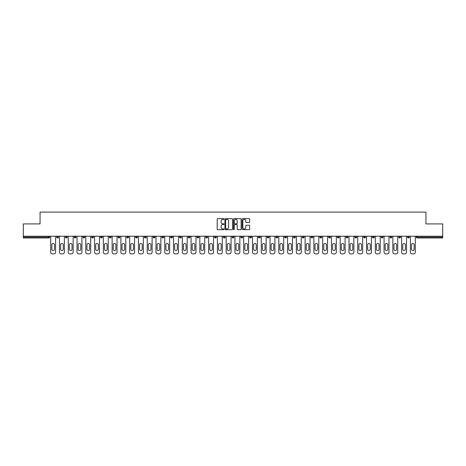 <?xml version="1.0" encoding="UTF-8"?>
<svg xmlns="http://www.w3.org/2000/svg" width="466" height="466" viewBox="0 0 466 466"><rect width="100%" height="100%" fill="white"/><g stroke="black" fill="none" stroke-linecap="round" stroke-linejoin="round"><path stroke-width="0.7" d="M224 219.037A0.384 0.384 0 0 0 223.616 218.653L217.75 218.653A0.553 0.553 0 0 0 217.197 219.201L217.197 229.138A0.553 0.553 0 0 0 217.75 229.691L223.616 229.691A0.384 0.384 0 0 0 224 229.307A0.384 0.384 0 0 0 223.616 228.917L222.859 228.917A1.765 1.765 0 0 1 221.094 227.152L221.094 226.325A1.765 1.765 0 0 1 222.859 224.56L223.616 224.56A0.384 0.384 0 0 0 224 224.169A0.384 0.384 0 0 0 223.616 223.785L222.859 223.785A1.765 1.765 0 0 1 221.094 222.02L221.094 221.193A1.765 1.765 0 0 1 222.859 219.422L223.616 219.422A0.384 0.384 0 0 0 224 219.037M249.129 222.544A0.553 0.553 0 0 0 249.683 221.991L249.683 219.201A0.553 0.553 0 0 0 249.129 218.653L242.617 218.653A0.553 0.553 0 0 0 242.064 219.201L242.064 229.138A0.553 0.553 0 0 0 242.617 229.691L249.129 229.691A0.553 0.553 0 0 0 249.683 229.138L249.683 225.771A0.553 0.553 0 0 0 249.129 225.218L246.345 225.218A0.553 0.553 0 0 0 245.792 225.771L245.792 227.443A1.474 1.474 0 0 1 244.318 228.917A1.474 1.474 0 0 1 242.838 227.443L242.838 220.901A1.474 1.474 0 0 1 244.318 219.422A1.474 1.474 0 0 1 245.792 220.901L245.792 221.991A0.553 0.553 0 0 0 246.345 222.544L249.129 222.544M23.3 236.233L23.3 223.919L40.059 223.919L40.059 212.112L425.941 212.112L425.941 223.919L442.7 223.919L442.7 236.233L23.3 236.233L23.3 237.136L48.773 237.136L48.773 236.233M232.517 219.201A0.553 0.553 0 0 0 231.963 218.653L225.451 218.653A0.553 0.553 0 0 0 224.897 219.201L224.897 229.138A0.553 0.553 0 0 0 225.451 229.691L231.963 229.691A0.553 0.553 0 0 0 232.517 229.138L232.517 219.201M234.037 218.653L240.549 218.653A0.553 0.553 0 0 1 241.103 219.201L241.103 229.138A0.553 0.553 0 0 1 240.549 229.691L237.759 229.691A0.553 0.553 0 0 1 237.211 229.138L237.211 225.107A0.553 0.553 0 0 0 236.658 224.56L234.806 224.56A0.553 0.553 0 0 0 234.258 225.107L234.258 229.307A0.384 0.384 0 0 1 233.868 229.691A0.384 0.384 0 0 1 233.483 229.307L233.483 219.201A0.553 0.553 0 0 1 234.037 218.653M48.773 237.975A0.845 0.845 0 0 0 49.617 237.136L48.773 237.136L48.773 237.975A0.845 0.845 0 0 0 49.617 237.136L49.617 236.233L49.617 237.136A0.845 0.845 0 0 1 48.773 237.975L23.3 237.975L23.3 237.136M442.7 236.233L442.7 237.975L417.227 237.975A0.845 0.845 0 0 1 416.383 237.136L416.383 236.233M56.706 237.136A0.845 0.845 0 0 0 57.545 237.975A0.845 0.845 0 0 0 58.39 237.136A0.845 0.845 0 0 1 57.545 237.975A0.845 0.845 0 0 0 58.39 237.136L58.39 236.233L58.39 237.136L56.706 237.136A0.845 0.845 0 0 0 57.545 237.975A0.845 0.845 0 0 1 56.706 237.136L56.706 236.233M65.479 236.233L65.479 237.136L65.479 236.233M67.162 236.233L67.162 237.136L67.162 236.233M74.251 237.136A0.845 0.845 0 0 0 75.09 237.975A0.845 0.845 0 0 0 75.935 237.136A0.845 0.845 0 0 1 75.09 237.975A0.845 0.845 0 0 0 75.935 237.136L75.935 236.233L75.935 237.136L74.251 237.136A0.845 0.845 0 0 0 75.09 237.975A0.845 0.845 0 0 1 74.251 237.136L74.251 236.233M83.024 236.233L83.024 237.136L83.024 236.233M84.707 236.233L84.707 237.136A0.845 0.845 0 0 1 83.863 237.975A0.845 0.845 0 0 1 83.024 237.136A0.845 0.845 0 0 0 83.863 237.975A0.845 0.845 0 0 0 84.707 237.136A0.845 0.845 0 0 1 83.863 237.975A0.845 0.845 0 0 1 83.024 237.136L84.707 237.136M91.796 236.233L91.796 237.136L91.796 236.233M93.48 236.233L93.48 237.136L93.48 236.233M102.252 236.233L102.252 237.136A0.845 0.845 0 0 1 101.407 237.975A0.845 0.845 0 0 1 100.569 237.136L100.569 236.233M110.186 237.975A0.845 0.845 0 0 0 111.025 237.136L111.025 236.233L111.025 237.136A0.845 0.845 0 0 1 110.186 237.975A0.845 0.845 0 0 1 109.341 237.136L109.341 236.233M119.797 236.233L119.797 237.136A0.845 0.845 0 0 1 118.958 237.975A0.845 0.845 0 0 1 118.114 237.136L118.114 236.233M128.569 236.233L128.569 237.136A0.845 0.845 0 0 1 127.731 237.975A0.845 0.845 0 0 1 126.886 237.136L126.886 236.233M137.342 236.233L137.342 237.136A0.845 0.845 0 0 1 136.503 237.975A0.845 0.845 0 0 1 135.658 237.136L135.658 236.233M146.114 236.233L146.114 237.136A0.845 0.845 0 0 1 145.275 237.975A0.845 0.845 0 0 1 144.431 237.136L144.431 236.233M153.203 236.233L153.203 237.136L153.203 236.233M154.893 236.233L154.893 237.136A0.845 0.845 0 0 1 154.048 237.975A0.845 0.845 0 0 1 153.203 237.136L154.893 237.136A0.845 0.845 0 0 1 154.048 237.975M163.665 236.233L163.665 237.136A0.845 0.845 0 0 1 162.82 237.975A0.845 0.845 0 0 1 161.976 237.136L161.976 236.233M171.593 237.975A0.845 0.845 0 0 0 172.437 237.136L172.437 236.233L172.437 237.136A0.845 0.845 0 0 1 171.593 237.975A0.845 0.845 0 0 1 170.748 237.136L170.748 236.233M181.21 236.233L181.21 237.136A0.845 0.845 0 0 1 180.365 237.975A0.845 0.845 0 0 1 179.521 237.136L179.521 236.233M188.293 236.233L188.293 237.136L188.293 236.233M189.982 236.233L189.982 237.136A0.845 0.845 0 0 1 189.138 237.975A0.845 0.845 0 0 1 188.293 237.136L189.982 237.136A0.845 0.845 0 0 1 189.138 237.975M197.91 237.975A0.845 0.845 0 0 0 198.755 237.136L198.755 236.233L198.755 237.136A0.845 0.845 0 0 1 197.91 237.975A0.845 0.845 0 0 1 197.066 237.136L197.066 236.233M205.838 237.136L207.527 237.136A0.845 0.845 0 0 1 206.683 237.975A0.845 0.845 0 0 0 207.527 237.136L207.527 236.233L207.527 237.136A0.845 0.845 0 0 1 206.683 237.975A0.845 0.845 0 0 1 205.838 237.136L205.838 236.233M216.3 236.233L216.3 237.136A0.845 0.845 0 0 1 215.455 237.975A0.845 0.845 0 0 1 214.61 237.136L214.61 236.233M223.383 236.233L223.383 237.136L223.383 236.233M225.072 236.233L225.072 237.136A0.845 0.845 0 0 1 224.228 237.975A0.845 0.845 0 0 1 223.383 237.136L225.072 237.136A0.845 0.845 0 0 1 224.228 237.975M232.155 236.233L232.155 237.136L232.155 236.233M233.845 236.233L233.845 237.136A0.845 0.845 0 0 1 233 237.975A0.845 0.845 0 0 1 232.155 237.136L233.845 237.136A0.845 0.845 0 0 1 233 237.975M240.928 236.233L240.928 237.136L240.928 236.233M242.617 236.233L242.617 237.136L242.617 236.233M249.7 236.233L249.7 237.136L249.7 236.233M251.39 236.233L251.39 237.136A0.845 0.845 0 0 1 250.545 237.975A0.845 0.845 0 0 1 249.7 237.136A0.845 0.845 0 0 0 250.545 237.975A0.845 0.845 0 0 0 251.39 237.136A0.845 0.845 0 0 1 250.545 237.975A0.845 0.845 0 0 1 249.7 237.136L251.39 237.136M260.162 236.233L260.162 237.136A0.845 0.845 0 0 1 259.317 237.975A0.845 0.845 0 0 1 258.473 237.136L258.473 236.233M268.934 236.233L268.934 237.136L267.245 237.136A0.845 0.845 0 0 0 268.09 237.975A0.845 0.845 0 0 1 267.245 237.136L267.245 236.233M277.707 236.233L277.707 237.136A0.845 0.845 0 0 1 276.862 237.975A0.845 0.845 0 0 1 276.018 237.136L276.018 236.233M284.79 236.233L284.79 237.136L284.79 236.233M286.479 236.233L286.479 237.136L286.479 236.233M295.252 236.233L295.252 237.136A0.845 0.845 0 0 1 294.407 237.975A0.845 0.845 0 0 1 293.563 237.136L293.563 236.233M302.335 236.233L302.335 237.136L302.335 236.233M304.024 236.233L304.024 237.136A0.845 0.845 0 0 1 303.18 237.975A0.845 0.845 0 0 1 302.335 237.136A0.845 0.845 0 0 0 303.18 237.975A0.845 0.845 0 0 1 302.335 237.136L304.024 237.136A0.845 0.845 0 0 1 303.18 237.975M312.797 236.233L312.797 237.136A0.845 0.845 0 0 1 311.952 237.975A0.845 0.845 0 0 1 311.107 237.136L311.107 236.233M321.569 236.233L321.569 237.136L319.886 237.136A0.845 0.845 0 0 0 320.725 237.975A0.845 0.845 0 0 1 319.886 237.136L319.886 236.233M330.342 236.233L330.342 237.136A0.845 0.845 0 0 1 329.497 237.975A0.845 0.845 0 0 1 328.658 237.136L328.658 236.233M339.114 236.233L339.114 237.136L337.431 237.136A0.845 0.845 0 0 0 338.269 237.975A0.845 0.845 0 0 1 337.431 237.136L337.431 236.233M347.886 236.233L347.886 237.136A0.845 0.845 0 0 1 347.042 237.975A0.845 0.845 0 0 1 346.203 237.136L346.203 236.233M356.659 236.233L356.659 237.136L354.976 237.136A0.845 0.845 0 0 0 355.814 237.975A0.845 0.845 0 0 1 354.976 237.136L354.976 236.233M365.431 236.233L365.431 237.136L363.748 237.136A0.845 0.845 0 0 0 364.593 237.975A0.845 0.845 0 0 1 363.748 237.136L363.748 236.233M374.204 236.233L374.204 237.136L372.52 237.136A0.845 0.845 0 0 0 373.365 237.975A0.845 0.845 0 0 1 372.52 237.136L372.52 236.233M382.976 236.233L382.976 237.136A0.845 0.845 0 0 1 382.137 237.975A0.845 0.845 0 0 1 381.293 237.136L381.293 236.233M391.749 236.233L391.749 237.136A0.845 0.845 0 0 1 390.91 237.975A0.845 0.845 0 0 1 390.065 237.136L390.065 236.233M400.521 236.233L400.521 237.136A0.845 0.845 0 0 1 399.682 237.975A0.845 0.845 0 0 1 398.838 237.136L398.838 236.233M409.294 236.233L409.294 237.136L407.61 237.136A0.845 0.845 0 0 0 408.455 237.975A0.845 0.845 0 0 1 407.61 237.136L407.61 236.233M66.318 237.975A0.845 0.845 0 0 1 65.479 237.136A0.845 0.845 0 0 0 66.318 237.975A0.845 0.845 0 0 0 67.162 237.136A0.845 0.845 0 0 1 66.318 237.975A0.845 0.845 0 0 1 65.479 237.136L67.162 237.136M92.635 237.975A0.845 0.845 0 0 1 91.796 237.136A0.845 0.845 0 0 0 92.635 237.975A0.845 0.845 0 0 0 93.48 237.136A0.845 0.845 0 0 1 92.635 237.975A0.845 0.845 0 0 1 91.796 237.136L93.48 237.136A0.845 0.845 0 0 1 92.635 237.975M241.772 237.975A0.845 0.845 0 0 1 240.928 237.136A0.845 0.845 0 0 0 241.772 237.975A0.845 0.845 0 0 0 242.617 237.136A0.845 0.845 0 0 1 241.772 237.975A0.845 0.845 0 0 1 240.928 237.136L242.617 237.136M268.09 237.975A0.845 0.845 0 0 0 268.934 237.136A0.845 0.845 0 0 1 268.09 237.975A0.845 0.845 0 0 1 267.245 237.136M285.635 237.975A0.845 0.845 0 0 1 284.79 237.136A0.845 0.845 0 0 0 285.635 237.975A0.845 0.845 0 0 0 286.479 237.136A0.845 0.845 0 0 1 285.635 237.975A0.845 0.845 0 0 1 284.79 237.136L286.479 237.136M321.569 237.136A0.845 0.845 0 0 1 320.725 237.975A0.845 0.845 0 0 0 321.569 237.136A0.845 0.845 0 0 1 320.725 237.975A0.845 0.845 0 0 1 319.886 237.136M338.269 237.975A0.845 0.845 0 0 0 339.114 237.136A0.845 0.845 0 0 1 338.269 237.975A0.845 0.845 0 0 1 337.431 237.136M347.042 237.975A0.845 0.845 0 0 0 347.886 237.136A0.845 0.845 0 0 1 347.042 237.975M355.814 237.975A0.845 0.845 0 0 0 356.659 237.136A0.845 0.845 0 0 1 355.814 237.975A0.845 0.845 0 0 1 354.976 237.136M364.593 237.975A0.845 0.845 0 0 0 365.431 237.136A0.845 0.845 0 0 1 364.593 237.975A0.845 0.845 0 0 1 363.748 237.136M373.365 237.975A0.845 0.845 0 0 0 374.204 237.136A0.845 0.845 0 0 1 373.365 237.975A0.845 0.845 0 0 1 372.52 237.136M399.682 237.975A0.845 0.845 0 0 0 400.521 237.136A0.845 0.845 0 0 1 399.682 237.975M409.294 237.136A0.845 0.845 0 0 1 408.455 237.975A0.845 0.845 0 0 0 409.294 237.136A0.845 0.845 0 0 1 408.455 237.975A0.845 0.845 0 0 1 407.61 237.136M226.057 219.422A0.384 0.384 0 0 0 225.672 219.812L225.672 228.532A0.384 0.384 0 0 0 226.057 228.917L226.86 228.917A1.765 1.765 0 0 0 228.625 227.152L228.625 221.193A1.765 1.765 0 0 0 226.86 219.422L226.057 219.422M237.211 220.931A1.474 1.474 0 0 0 235.732 219.451A1.474 1.474 0 0 0 234.258 220.931L234.258 223.231A0.553 0.553 0 0 0 234.806 223.785L236.658 223.785A0.553 0.553 0 0 0 237.211 223.231L237.211 220.931M55.605 236.233L55.605 252.205A1.689 1.689 0 0 1 53.922 253.888L52.402 253.888A1.689 1.689 0 0 1 50.712 252.205L50.712 236.233M51.837 244.807A1.322 1.322 0 0 1 53.159 243.485A1.322 1.322 0 0 1 54.481 244.807L54.481 249.194A1.322 1.322 0 0 1 53.159 250.516A1.322 1.322 0 0 1 51.837 249.194L51.837 244.807M64.378 236.233L64.378 252.205A1.689 1.689 0 0 1 62.694 253.888L61.174 253.888A1.689 1.689 0 0 1 59.485 252.205L59.485 236.233M60.609 244.807A1.322 1.322 0 0 1 61.931 243.485A1.322 1.322 0 0 1 63.254 244.807L63.254 249.194A1.322 1.322 0 0 1 61.931 250.516A1.322 1.322 0 0 1 60.609 249.194L60.609 244.807M73.15 236.233L73.15 252.205A1.689 1.689 0 0 1 71.467 253.888L69.947 253.888A1.689 1.689 0 0 1 68.257 252.205L68.257 236.233M69.387 244.807A1.322 1.322 0 0 1 70.704 243.485A1.322 1.322 0 0 1 72.026 244.807L72.026 249.194A1.322 1.322 0 0 1 70.704 250.516A1.322 1.322 0 0 1 69.387 249.194L69.387 244.807M81.923 236.233L81.923 252.205A1.689 1.689 0 0 1 80.239 253.888L78.719 253.888A1.689 1.689 0 0 1 77.03 252.205L77.03 236.233M78.16 244.807A1.322 1.322 0 0 1 79.476 243.485A1.322 1.322 0 0 1 80.799 244.807L80.799 249.194A1.322 1.322 0 0 1 79.476 250.516A1.322 1.322 0 0 1 78.16 249.194L78.16 244.807M90.695 236.233L90.695 252.205A1.689 1.689 0 0 1 89.012 253.888L87.492 253.888A1.689 1.689 0 0 1 85.802 252.205L85.802 236.233M86.932 244.807A1.322 1.322 0 0 1 88.249 243.485A1.322 1.322 0 0 1 89.571 244.807L89.571 249.194A1.322 1.322 0 0 1 88.249 250.516A1.322 1.322 0 0 1 86.932 249.194L86.932 244.807M99.468 236.233L99.468 252.205A1.689 1.689 0 0 1 97.784 253.888L96.264 253.888A1.689 1.689 0 0 1 94.581 252.205L94.581 236.233M95.705 244.807A1.322 1.322 0 0 1 97.021 243.485A1.322 1.322 0 0 1 98.343 244.807L98.343 249.194A1.322 1.322 0 0 1 97.021 250.516A1.322 1.322 0 0 1 95.705 249.194L95.705 244.807M108.24 236.233L108.24 252.205A1.689 1.689 0 0 1 106.557 253.888L105.036 253.888A1.689 1.689 0 0 1 103.353 252.205L103.353 236.233M104.477 244.807A1.322 1.322 0 0 1 105.799 243.485A1.322 1.322 0 0 1 107.116 244.807L107.116 249.194A1.322 1.322 0 0 1 105.799 250.516A1.322 1.322 0 0 1 104.477 249.194L104.477 244.807M117.013 236.233L117.013 252.205A1.689 1.689 0 0 1 115.329 253.888L113.809 253.888A1.689 1.689 0 0 1 112.125 252.205L112.125 236.233M113.25 244.807A1.322 1.322 0 0 1 114.572 243.485A1.322 1.322 0 0 1 115.888 244.807L115.888 249.194A1.322 1.322 0 0 1 114.572 250.516A1.322 1.322 0 0 1 113.25 249.194L113.25 244.807M125.791 236.233L125.791 252.205A1.689 1.689 0 0 1 124.102 253.888L122.581 253.888A1.689 1.689 0 0 1 120.898 252.205L120.898 236.233M122.022 244.807A1.322 1.322 0 0 1 123.344 243.485A1.322 1.322 0 0 1 124.661 244.807L124.661 249.194A1.322 1.322 0 0 1 123.344 250.516A1.322 1.322 0 0 1 122.022 249.194L122.022 244.807M134.563 236.233L134.563 252.205A1.689 1.689 0 0 1 132.874 253.888L131.354 253.888A1.689 1.689 0 0 1 129.67 252.205L129.67 236.233M130.795 244.807A1.322 1.322 0 0 1 132.117 243.485A1.322 1.322 0 0 1 133.433 244.807L133.433 249.194A1.322 1.322 0 0 1 132.117 250.516A1.322 1.322 0 0 1 130.795 249.194L130.795 244.807M143.336 236.233L143.336 252.205A1.689 1.689 0 0 1 141.647 253.888L140.126 253.888A1.689 1.689 0 0 1 138.443 252.205L138.443 236.233M139.567 244.807A1.322 1.322 0 0 1 140.889 243.485A1.322 1.322 0 0 1 142.212 244.807L142.212 249.194A1.322 1.322 0 0 1 140.889 250.516A1.322 1.322 0 0 1 139.567 249.194L139.567 244.807M152.108 236.233L152.108 252.205A1.689 1.689 0 0 1 150.419 253.888L148.899 253.888A1.689 1.689 0 0 1 147.215 252.205L147.215 236.233M148.339 244.807A1.322 1.322 0 0 1 149.662 243.485A1.322 1.322 0 0 1 150.984 244.807L150.984 249.194A1.322 1.322 0 0 1 149.662 250.516A1.322 1.322 0 0 1 148.339 249.194L148.339 244.807M160.881 236.233L160.881 252.205A1.689 1.689 0 0 1 159.191 253.888L157.671 253.888A1.689 1.689 0 0 1 155.988 252.205L155.988 236.233M157.112 244.807A1.322 1.322 0 0 1 158.434 243.485A1.322 1.322 0 0 1 159.756 244.807L159.756 249.194A1.322 1.322 0 0 1 158.434 250.516A1.322 1.322 0 0 1 157.112 249.194L157.112 244.807M169.653 236.233L169.653 252.205A1.689 1.689 0 0 1 167.964 253.888L166.444 253.888A1.689 1.689 0 0 1 164.76 252.205L164.76 236.233M165.884 244.807A1.322 1.322 0 0 1 167.207 243.485A1.322 1.322 0 0 1 168.529 244.807L168.529 249.194A1.322 1.322 0 0 1 167.207 250.516A1.322 1.322 0 0 1 165.884 249.194L165.884 244.807M178.426 236.233L178.426 252.205A1.689 1.689 0 0 1 176.736 253.888L175.216 253.888A1.689 1.689 0 0 1 173.533 252.205L173.533 236.233M174.657 244.807A1.322 1.322 0 0 1 175.979 243.485A1.322 1.322 0 0 1 177.301 244.807L177.301 249.194A1.322 1.322 0 0 1 175.979 250.516A1.322 1.322 0 0 1 174.657 249.194L174.657 244.807M187.198 236.233L187.198 252.205A1.689 1.689 0 0 1 185.509 253.888L183.988 253.888A1.689 1.689 0 0 1 182.305 252.205L182.305 236.233M183.429 244.807A1.322 1.322 0 0 1 184.752 243.485A1.322 1.322 0 0 1 186.074 244.807L186.074 249.194A1.322 1.322 0 0 1 184.752 250.516A1.322 1.322 0 0 1 183.429 249.194L183.429 244.807M195.97 236.233L195.97 252.205A1.689 1.689 0 0 1 194.281 253.888L192.767 253.888A1.689 1.689 0 0 1 191.077 252.205L191.077 236.233M192.202 244.807A1.322 1.322 0 0 1 193.524 243.485A1.322 1.322 0 0 1 194.846 244.807L194.846 249.194A1.322 1.322 0 0 1 193.524 250.516A1.322 1.322 0 0 1 192.202 249.194L192.202 244.807M204.743 236.233L204.743 252.205A1.689 1.689 0 0 1 203.054 253.888L201.539 253.888A1.689 1.689 0 0 1 199.85 252.205L199.85 236.233M200.974 244.807A1.322 1.322 0 0 1 202.296 243.485A1.322 1.322 0 0 1 203.619 244.807L203.619 249.194A1.322 1.322 0 0 1 202.296 250.516A1.322 1.322 0 0 1 200.974 249.194L200.974 244.807M213.515 236.233L213.515 252.205A1.689 1.689 0 0 1 211.826 253.888L210.312 253.888A1.689 1.689 0 0 1 208.622 252.205L208.622 236.233M209.747 244.807A1.322 1.322 0 0 1 211.069 243.485A1.322 1.322 0 0 1 212.391 244.807L212.391 249.194A1.322 1.322 0 0 1 211.069 250.516A1.322 1.322 0 0 1 209.747 249.194L209.747 244.807M222.288 236.233L222.288 252.205A1.689 1.689 0 0 1 220.599 253.888L219.084 253.888A1.689 1.689 0 0 1 217.395 252.205L217.395 236.233M218.519 244.807A1.322 1.322 0 0 1 219.841 243.485A1.322 1.322 0 0 1 221.164 244.807L221.164 249.194A1.322 1.322 0 0 1 219.841 250.516A1.322 1.322 0 0 1 218.519 249.194L218.519 244.807M231.06 236.233L231.06 252.205A1.689 1.689 0 0 1 229.371 253.888L227.857 253.888A1.689 1.689 0 0 1 226.167 252.205L226.167 236.233M227.292 244.807A1.322 1.322 0 0 1 228.614 243.485A1.322 1.322 0 0 1 229.936 244.807L229.936 249.194A1.322 1.322 0 0 1 228.614 250.516A1.322 1.322 0 0 1 227.292 249.194L227.292 244.807M239.833 236.233L239.833 252.205A1.689 1.689 0 0 1 238.143 253.888L236.629 253.888A1.689 1.689 0 0 1 234.94 252.205L234.94 236.233M236.064 244.807A1.322 1.322 0 0 1 237.386 243.485A1.322 1.322 0 0 1 238.709 244.807L238.709 249.194A1.322 1.322 0 0 1 237.386 250.516A1.322 1.322 0 0 1 236.064 249.194L236.064 244.807M248.605 236.233L248.605 252.205A1.689 1.689 0 0 1 246.916 253.888L245.401 253.888A1.689 1.689 0 0 1 243.712 252.205L243.712 236.233M244.836 244.807A1.322 1.322 0 0 1 246.159 243.485A1.322 1.322 0 0 1 247.481 244.807L247.481 249.194A1.322 1.322 0 0 1 246.159 250.516A1.322 1.322 0 0 1 244.836 249.194L244.836 244.807M257.378 236.233L257.378 252.205A1.689 1.689 0 0 1 255.688 253.888L254.174 253.888A1.689 1.689 0 0 1 252.485 252.205L252.485 236.233M253.609 244.807A1.322 1.322 0 0 1 254.931 243.485A1.322 1.322 0 0 1 256.253 244.807L256.253 249.194A1.322 1.322 0 0 1 254.931 250.516A1.322 1.322 0 0 1 253.609 249.194L253.609 244.807M266.15 236.233L266.15 252.205A1.689 1.689 0 0 1 264.461 253.888L262.946 253.888A1.689 1.689 0 0 1 261.257 252.205L261.257 236.233M262.381 244.807A1.322 1.322 0 0 1 263.704 243.485A1.322 1.322 0 0 1 265.026 244.807L265.026 249.194A1.322 1.322 0 0 1 263.704 250.516A1.322 1.322 0 0 1 262.381 249.194L262.381 244.807M274.923 236.233L274.923 252.205A1.689 1.689 0 0 1 273.233 253.888L271.719 253.888A1.689 1.689 0 0 1 270.03 252.205L270.03 236.233M271.154 244.807A1.322 1.322 0 0 1 272.476 243.485A1.322 1.322 0 0 1 273.798 244.807L273.798 249.194A1.322 1.322 0 0 1 272.476 250.516A1.322 1.322 0 0 1 271.154 249.194L271.154 244.807M283.695 236.233L283.695 252.205A1.689 1.689 0 0 1 282.012 253.888L280.491 253.888A1.689 1.689 0 0 1 278.802 252.205L278.802 236.233M279.926 244.807A1.322 1.322 0 0 1 281.248 243.485A1.322 1.322 0 0 1 282.571 244.807L282.571 249.194A1.322 1.322 0 0 1 281.248 250.516A1.322 1.322 0 0 1 279.926 249.194L279.926 244.807M292.467 236.233L292.467 252.205A1.689 1.689 0 0 1 290.784 253.888L289.264 253.888A1.689 1.689 0 0 1 287.574 252.205L287.574 236.233M288.699 244.807A1.322 1.322 0 0 1 290.021 243.485A1.322 1.322 0 0 1 291.343 244.807L291.343 249.194A1.322 1.322 0 0 1 290.021 250.516A1.322 1.322 0 0 1 288.699 249.194L288.699 244.807M301.24 236.233L301.24 252.205A1.689 1.689 0 0 1 299.556 253.888L298.036 253.888A1.689 1.689 0 0 1 296.347 252.205L296.347 236.233M297.471 244.807A1.322 1.322 0 0 1 298.793 243.485A1.322 1.322 0 0 1 300.116 244.807L300.116 249.194A1.322 1.322 0 0 1 298.793 250.516A1.322 1.322 0 0 1 297.471 249.194L297.471 244.807M310.012 236.233L310.012 252.205A1.689 1.689 0 0 1 308.329 253.888L306.809 253.888A1.689 1.689 0 0 1 305.119 252.205L305.119 236.233M306.244 244.807A1.322 1.322 0 0 1 307.566 243.485A1.322 1.322 0 0 1 308.888 244.807L308.888 249.194A1.322 1.322 0 0 1 307.566 250.516A1.322 1.322 0 0 1 306.244 249.194L306.244 244.807M318.785 236.233L318.785 252.205A1.689 1.689 0 0 1 317.101 253.888L315.581 253.888A1.689 1.689 0 0 1 313.892 252.205L313.892 236.233M315.016 244.807A1.322 1.322 0 0 1 316.338 243.485A1.322 1.322 0 0 1 317.661 244.807L317.661 249.194A1.322 1.322 0 0 1 316.338 250.516A1.322 1.322 0 0 1 315.016 249.194L315.016 244.807M327.557 236.233L327.557 252.205A1.689 1.689 0 0 1 325.874 253.888L324.353 253.888A1.689 1.689 0 0 1 322.664 252.205L322.664 236.233M323.788 244.807A1.322 1.322 0 0 1 325.111 243.485A1.322 1.322 0 0 1 326.433 244.807L326.433 249.194A1.322 1.322 0 0 1 325.111 250.516A1.322 1.322 0 0 1 323.788 249.194L323.788 244.807M336.33 236.233L336.33 252.205A1.689 1.689 0 0 1 334.646 253.888L333.126 253.888A1.689 1.689 0 0 1 331.437 252.205L331.437 236.233M332.567 244.807A1.322 1.322 0 0 1 333.883 243.485A1.322 1.322 0 0 1 335.205 244.807L335.205 249.194A1.322 1.322 0 0 1 333.883 250.516A1.322 1.322 0 0 1 332.567 249.194L332.567 244.807M345.102 236.233L345.102 252.205A1.689 1.689 0 0 1 343.419 253.888L341.898 253.888A1.689 1.689 0 0 1 340.209 252.205L340.209 236.233M341.339 244.807A1.322 1.322 0 0 1 342.656 243.485A1.322 1.322 0 0 1 343.978 244.807L343.978 249.194A1.322 1.322 0 0 1 342.656 250.516A1.322 1.322 0 0 1 341.339 249.194L341.339 244.807M353.875 236.233L353.875 252.205A1.689 1.689 0 0 1 352.191 253.888L350.671 253.888A1.689 1.689 0 0 1 348.987 252.205L348.987 236.233M350.112 244.807A1.322 1.322 0 0 1 351.428 243.485A1.322 1.322 0 0 1 352.75 244.807L352.75 249.194A1.322 1.322 0 0 1 351.428 250.516A1.322 1.322 0 0 1 350.112 249.194L350.112 244.807M362.647 236.233L362.647 252.205A1.689 1.689 0 0 1 360.964 253.888L359.443 253.888A1.689 1.689 0 0 1 357.76 252.205L357.76 236.233M358.884 244.807A1.322 1.322 0 0 1 360.201 243.485A1.322 1.322 0 0 1 361.523 244.807L361.523 249.194A1.322 1.322 0 0 1 360.201 250.516A1.322 1.322 0 0 1 358.884 249.194L358.884 244.807M371.419 236.233L371.419 252.205A1.689 1.689 0 0 1 369.736 253.888L368.216 253.888A1.689 1.689 0 0 1 366.532 252.205L366.532 236.233M367.657 244.807A1.322 1.322 0 0 1 368.979 243.485A1.322 1.322 0 0 1 370.295 244.807L370.295 249.194A1.322 1.322 0 0 1 368.979 250.516A1.322 1.322 0 0 1 367.657 249.194L367.657 244.807M380.198 236.233L380.198 252.205A1.689 1.689 0 0 1 378.508 253.888L376.988 253.888A1.689 1.689 0 0 1 375.305 252.205L375.305 236.233M376.429 244.807A1.322 1.322 0 0 1 377.751 243.485A1.322 1.322 0 0 1 379.068 244.807L379.068 249.194A1.322 1.322 0 0 1 377.751 250.516A1.322 1.322 0 0 1 376.429 249.194L376.429 244.807M388.97 236.233L388.97 252.205A1.689 1.689 0 0 1 387.281 253.888L385.761 253.888A1.689 1.689 0 0 1 384.077 252.205L384.077 236.233M385.201 244.807A1.322 1.322 0 0 1 386.524 243.485A1.322 1.322 0 0 1 387.84 244.807L387.84 249.194A1.322 1.322 0 0 1 386.524 250.516A1.322 1.322 0 0 1 385.201 249.194L385.201 244.807M397.743 236.233L397.743 252.205A1.689 1.689 0 0 1 396.053 253.888L394.533 253.888A1.689 1.689 0 0 1 392.85 252.205L392.85 236.233M393.974 244.807A1.322 1.322 0 0 1 395.296 243.485A1.322 1.322 0 0 1 396.613 244.807L396.613 249.194A1.322 1.322 0 0 1 395.296 250.516A1.322 1.322 0 0 1 393.974 249.194L393.974 244.807M406.515 236.233L406.515 252.205A1.689 1.689 0 0 1 404.826 253.888L403.306 253.888A1.689 1.689 0 0 1 401.622 252.205L401.622 236.233M402.746 244.807A1.322 1.322 0 0 1 404.069 243.485A1.322 1.322 0 0 1 405.391 244.807L405.391 249.194A1.322 1.322 0 0 1 404.069 250.516A1.322 1.322 0 0 1 402.746 249.194L402.746 244.807M415.288 236.233L415.288 252.205A1.689 1.689 0 0 1 413.598 253.888L412.078 253.888A1.689 1.689 0 0 1 410.395 252.205L410.395 236.233M411.519 244.807A1.322 1.322 0 0 1 412.841 243.485A1.322 1.322 0 0 1 414.163 244.807L414.163 249.194A1.322 1.322 0 0 1 412.841 250.516A1.322 1.322 0 0 1 411.519 249.194L411.519 244.807M417.227 236.233L417.227 237.136L442.7 237.136M416.383 237.136L417.227 237.136L417.227 237.975M101.407 237.975A0.845 0.845 0 0 0 102.252 237.136L100.569 237.136M111.025 237.136L109.341 237.136M118.958 237.975A0.845 0.845 0 0 0 119.797 237.136L118.114 237.136M127.731 237.975A0.845 0.845 0 0 0 128.569 237.136L126.886 237.136M136.503 237.975A0.845 0.845 0 0 0 137.342 237.136L135.658 237.136M145.275 237.975A0.845 0.845 0 0 0 146.114 237.136L144.431 237.136M162.82 237.975A0.845 0.845 0 0 0 163.665 237.136L161.976 237.136M172.437 237.136L170.748 237.136M180.365 237.975A0.845 0.845 0 0 0 181.21 237.136L179.521 237.136M198.755 237.136L197.066 237.136M215.455 237.975A0.845 0.845 0 0 0 216.3 237.136L214.61 237.136M259.317 237.975A0.845 0.845 0 0 0 260.162 237.136L258.473 237.136M276.862 237.975A0.845 0.845 0 0 0 277.707 237.136L276.018 237.136M294.407 237.975A0.845 0.845 0 0 0 295.252 237.136L293.563 237.136M311.952 237.975A0.845 0.845 0 0 0 312.797 237.136L311.107 237.136M329.497 237.975A0.845 0.845 0 0 0 330.342 237.136L328.658 237.136M347.886 237.136L346.203 237.136M382.137 237.975A0.845 0.845 0 0 0 382.976 237.136L381.293 237.136M390.91 237.975A0.845 0.845 0 0 0 391.749 237.136L390.065 237.136M400.521 237.136L398.838 237.136"/></g></svg>
